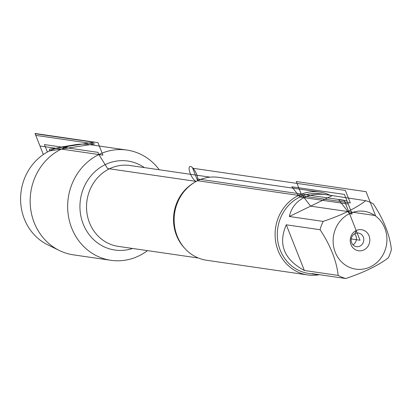 <?xml version="1.0" encoding="UTF-8"?>
<svg xmlns="http://www.w3.org/2000/svg" width="412" height="412" viewBox="0 0 412 412"><rect width="100%" height="100%" fill="white"/><g stroke="black" fill="none" stroke-linecap="round" stroke-linejoin="round"><path stroke-width="0.62" d="M319.691 192.043L218.72 177.366A41.885 38.501 98.3 0 0 197.616 180.729A41.885 38.501 98.3 0 0 174.415 224.921A41.885 38.501 98.3 0 0 206.675 260.271L307.64 274.943A41.885 38.501 -81.7 0 1 275.566 227.954A41.885 38.501 -81.7 0 1 319.691 192.043A41.885 38.501 -81.7 0 1 330.548 195.463M147.496 250.625A55.697 51.196 -81.7 0 1 138.993 255.837A55.697 51.196 -81.7 0 1 110.931 260.307A55.697 51.196 -81.7 0 1 68.037 213.303A55.697 51.196 -81.7 0 1 98.89 154.541A55.697 51.196 -81.7 0 1 126.953 150.071A55.697 51.196 -81.7 0 1 159.253 169.765M319.398 274.686A41.885 38.501 -81.7 0 1 307.64 274.943M363.863 249.919A10.65 9.79 -81.7 0 1 350.293 239.192A10.65 9.79 -81.7 0 1 365.928 231.59A10.65 9.79 -81.7 0 1 363.863 249.919M349.51 213.663A29.216 26.857 98.3 0 0 340.142 260.394A29.216 26.857 98.3 0 0 383.711 253.457A29.216 26.857 98.3 0 0 379.916 220.075A29.216 26.857 98.3 0 0 349.51 213.663L338.69 199.727L346.992 200.932L352.188 214.055L349.51 213.663M286.278 224.803C277.915 244.167 283.94 259.39 304.365 270.483L286.278 224.803L320.083 229.716C330.532 245.603 336.563 260.832 338.17 275.396A40.211 36.962 98.3 0 0 345.756 278.517C364.342 272.265 378.535 265.364 388.336 257.809A40.211 36.962 98.3 0 0 391.4 249.502C389.793 234.938 383.763 219.714 373.313 203.822A40.211 36.962 98.3 0 0 365.727 200.701C355.927 208.256 341.733 215.162 323.147 221.414A40.211 36.962 98.3 0 0 320.083 229.716M304.365 270.483L338.17 275.396M345.756 278.517L311.951 273.604L315.098 274.335L318.507 274.557M365.727 200.701L326.67 194.747C318.116 193.558 310.566 194.521 304.025 197.631C296.161 201.592 291.269 207.88 289.342 216.501L323.147 221.414M331.923 195.788L289.342 216.501M326.67 194.747L320.103 193.794A40.211 36.962 98.3 0 0 299.843 197.024A40.211 36.962 98.3 0 0 277.564 239.444A40.211 36.962 98.3 0 0 308.531 273.383L315.098 274.335M359.949 246.108A6.87 6.314 -81.7 0 1 356.488 246.659A6.87 6.314 -81.7 0 1 351.225 238.955A6.87 6.314 -81.7 0 1 358.466 233.063A6.87 6.314 -81.7 0 1 363.755 238.862A6.87 6.314 -81.7 0 1 359.949 246.108M354.593 233.831A6.87 6.314 -81.7 0 1 352.996 244.821M110.931 260.307L73.429 254.858A55.697 51.196 -81.7 0 1 59.431 250.527A55.697 51.196 -81.7 0 1 30.158 199.913A55.697 51.196 -81.7 0 1 61.388 149.093A55.697 51.196 -81.7 0 1 74.799 144.787A55.697 51.196 -81.7 0 1 89.45 144.617L126.953 150.071M74.799 144.787L61.903 146.945A51.536 47.365 98.3 0 0 49.491 150.931A51.536 47.365 98.3 0 0 20.6 197.951A51.536 47.365 98.3 0 0 47.684 244.78L59.431 250.527M196.272 181.419L107.573 168.523L98.89 154.541L98.025 152.358L44.45 144.571L47.401 152.018M351.225 238.955L360.026 240.232L344.205 200.273L197.827 178.993M299.843 197.024L291.887 186.775L344.411 194.412L348.228 204.058L299.843 197.024M375.507 215.574L310.633 206.144L301.224 194.021L296.274 181.527L366.047 191.668L375.507 215.574M350.303 202.925L345.359 190.426L192.672 168.235L197.616 180.729L350.303 202.925M355 233.614L356.195 230.55L360.026 240.232M102.907 155.128L39.959 145.977L35.01 133.483L97.963 142.629L102.907 155.128M49.553 149.175L49.491 150.931L94.693 143.942L35.762 135.378L43.342 154.521L35.108 133.73L94.039 142.294L49.553 149.175M49.491 150.931L94.693 143.942L49.491 150.931M196.282 181.414A8.245 2.755 64.1 0 1 190.251 173.478A8.245 2.755 64.1 0 1 189.999 166.474A8.245 2.755 64.1 0 1 195.515 171.907A8.245 2.755 64.1 0 1 197.616 180.729M184.499 248.081A40.855 37.554 -81.7 0 1 194 182.737M210.177 177.165L130.017 165.511A40.855 37.554 98.3 0 0 86.978 200.541A40.855 37.554 98.3 0 0 118.259 246.376L198.419 258.025M132.587 248.457A44.98 41.344 -81.7 0 1 80.443 199.593A44.98 41.344 -81.7 0 1 144.344 167.596"/></g></svg>
